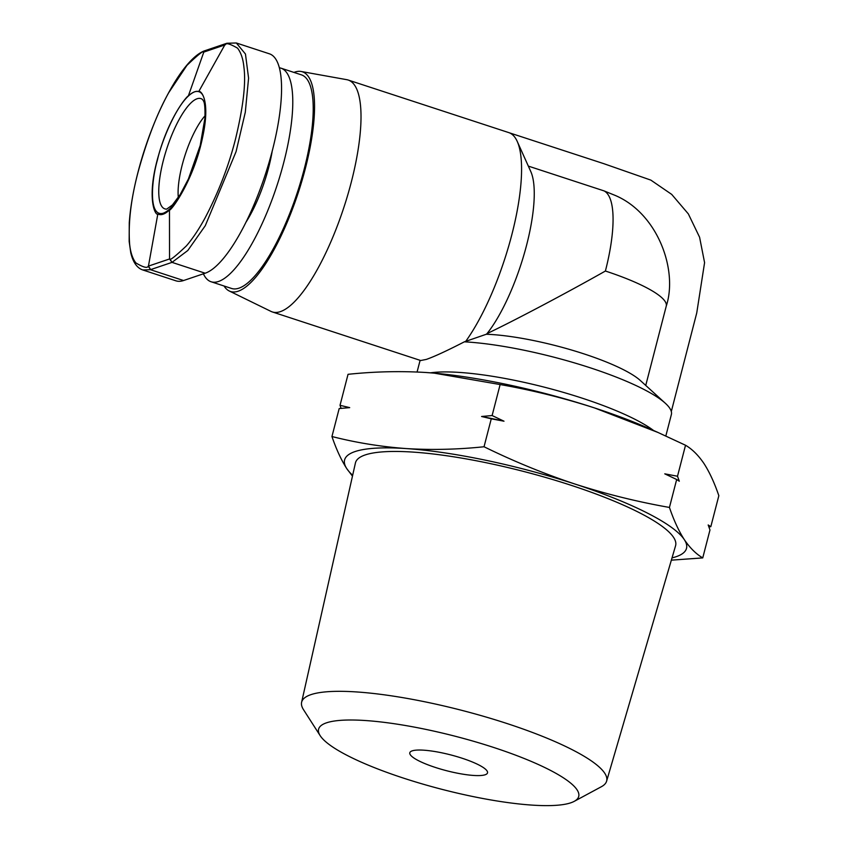 <?xml version="1.0" encoding="UTF-8"?>
<svg xmlns="http://www.w3.org/2000/svg" width="848" height="848" viewBox="0 0 848 848"><rect width="100%" height="100%" fill="white"/><g stroke="black" fill="none" stroke-linecap="round" stroke-linejoin="round"><path stroke-width="1.27" d="M320.162 735.651L303.499 709.67A157.516 32.086 14.5 0 1 301.612 702.282A157.516 32.086 14.5 0 1 310.94 694.639A157.516 32.086 14.5 0 1 485.512 716.878A157.516 32.086 14.5 0 1 606.606 781.167A157.516 32.086 14.5 0 1 601.391 786.711L574.223 801.349A134.344 27.359 14.5 0 1 570.81 802.802A134.344 27.359 14.5 0 1 436.264 787.845A134.344 27.359 14.5 0 1 320.162 735.651A134.344 27.359 14.5 0 1 326.501 722.825A134.344 27.359 14.5 0 1 488.596 745.827A134.344 27.359 14.5 0 1 574.223 801.349M606.606 781.167L675.57 545.762A165.339 33.676 -165.5 0 0 548.455 478.283A165.339 33.676 -165.5 0 0 365.212 454.931A165.339 33.676 -165.5 0 0 355.429 462.966L301.612 702.282M672.019 557.878A176.575 35.966 -165.5 0 0 676.11 556.712A176.575 35.966 -165.5 0 0 684.304 539.614A176.575 35.966 -165.5 0 0 574.944 484.038A176.575 35.966 -165.5 0 0 406.203 448.571A176.575 35.966 -165.5 0 0 346.811 468.69A176.575 35.966 -165.5 0 0 352.651 475.283M671.351 560.157L702.748 557.899C696.07 553.998 689.922 547.893 684.304 539.614C678.76 530.996 673.81 520.28 669.443 507.443C637.537 501.836 606.034 494.034 574.944 484.038C543.939 473.714 513.644 461.28 484.038 446.758C457.666 449.514 431.717 450.118 406.203 448.571C380.773 446.695 356.022 442.677 331.95 436.519C336.317 449.345 341.278 460.072 346.811 468.69L352.471 476.131M412.17 750.872A40.132 8.173 14.5 0 1 456.521 756.501A40.132 8.173 14.5 0 1 487.515 772.867A40.132 8.173 14.5 0 1 485.151 774.765A40.132 8.173 14.5 0 1 440.801 769.125A40.132 8.173 14.5 0 1 409.807 752.77A40.132 8.173 14.5 0 1 412.17 750.872M702.748 557.899L709.977 529.958L708.186 524.976L710.815 526.693L708.886 526.884M341.108 408.386L340.027 405.312L349.694 407.623L339.179 408.566L331.95 436.519M484.038 446.758L491.268 418.806L481.59 416.495L492.116 415.541L500.129 384.547L434.25 373.152L425.876 372.495C400.362 370.947 374.413 371.551 348.04 374.318L340.027 405.312M665.828 435.989L671.362 414.577A128.419 26.161 -165.5 0 0 665.373 403.298A128.419 26.161 -165.5 0 0 464.375 341.818C447.034 350.743 434.356 356.605 426.332 359.414L420.693 360.517L272.314 311.937A121.995 35.489 108.1 0 1 270.978 311.396L229.257 290.991A115.582 33.623 108.1 0 1 224.042 285.999M293.959 72.419A115.582 33.623 108.1 0 1 294.818 72.101A115.582 33.623 108.1 0 1 301.114 71.476L346.832 79.691A121.995 35.489 108.1 0 1 348.231 80.051A121.995 35.489 108.1 0 1 347.871 194.552A121.995 35.489 108.1 0 1 280.37 311.629A121.995 35.489 108.1 0 1 272.314 311.937M301.114 71.476A115.582 33.623 108.1 0 1 302.747 178.059A115.582 33.623 108.1 0 1 238.15 291.214A115.582 33.623 108.1 0 1 229.257 290.991M279.395 67.798A112.371 32.69 108.1 0 1 281.006 68.179L301.443 74.868A112.371 32.69 108.1 0 1 301.114 180.338A112.371 32.69 108.1 0 1 238.935 288.172A112.371 32.69 108.1 0 1 231.525 288.447L211.088 281.759A112.371 32.69 108.1 0 1 203.393 273.819M281.006 68.179A112.371 32.69 108.1 0 1 280.677 173.649A112.371 32.69 108.1 0 1 218.498 281.472A112.371 32.69 108.1 0 1 211.088 281.759M669.443 507.443L676.672 479.502L664.779 473.841L677.51 476.237L685.523 445.242C692.201 449.154 698.349 455.249 703.978 463.538C709.511 472.145 714.461 482.872 718.839 495.698L710.815 526.693M685.523 445.242L657.889 432.427L594.618 407.962C563.528 397.956 532.035 390.154 500.129 384.547M492.116 415.541L503.998 421.202L491.268 418.806M677.51 476.237L679.301 481.219L676.672 479.502M657.889 432.416L649.96 428.897A176.575 35.966 -165.5 0 0 594.618 407.962A176.575 35.966 -165.5 0 0 434.483 373.173A176.575 35.966 -165.5 0 0 425.876 372.495M481.59 416.495A197.478 40.227 14.5 0 1 503.998 421.202M178.313 197.446A51.368 14.946 108.1 0 1 205.046 115.805M653.585 430.508A128.419 26.161 -165.5 0 0 545.624 387.504A128.419 26.161 -165.5 0 0 430.445 372.834M665.373 403.298L640.335 380.508A96.312 19.621 -165.5 0 0 486.328 334.25L464.375 341.818M465.467 341.723A121.995 35.489 -71.9 0 0 517.248 141.457A121.995 35.489 -71.9 0 0 508.789 132.606L348.231 80.051M169.791 258.884L172.017 262.371L169.536 258.969L169.462 210.018C164.819 214.311 160.94 215.615 157.834 213.961L148.442 266.113L150.668 269.6L148.188 266.198L169.791 258.884C169.589 260.877 175.144 256.531 186.443 245.835C192.517 238.786 198.633 229.681 204.771 218.519C218.371 192.697 228.61 166.24 235.479 139.167C243.217 107.124 246.037 83.157 243.927 67.257C243.153 59.106 241.033 52.746 237.588 48.177C229.85 43.693 225.695 42.591 225.144 44.849L226.702 43.322M169.462 210.018C170.575 211.618 193.492 181.408 202.545 137.577C211.078 98.665 200.213 89.994 198.761 91.52L224.805 44.955L203.541 52.173C203.912 50.064 198.39 54.442 186.973 65.317L168.688 92.729C157.166 113.335 146.948 139.814 138.054 172.176C130.931 199.163 128.122 223.088 129.617 243.97C130.444 252.291 132.542 258.619 135.892 262.944C143.312 267.353 147.414 268.434 148.188 266.198M203.541 52.173L205.513 50.498L203.796 52.088L188.351 95.951C192.369 92.231 195.846 90.757 198.761 91.52M188.351 95.951C187.323 95.644 169.801 115.741 158.788 154.474C145.686 198.496 155.65 216.42 157.834 213.961M645.741 385.427L666.252 306.117A96.312 19.621 -165.5 0 0 605.398 271.031C565.945 293.344 513.803 320.904 487.059 333.582L486.328 334.25M487.059 333.582A96.312 28.016 -71.9 0 0 525.707 248.538A96.312 28.016 -71.9 0 0 530.827 171.646L517.248 141.457M666.252 306.117C678.103 270.194 657.836 213.579 615.288 195.464L603.967 190.864L528.336 166.102M509.309 132.797L603.871 163.696L650.851 180.115L671.701 194.393L688.353 213.919L699.589 237.239L704.582 262.636L696.749 312.933L671.309 411.513M205.386 50.541L205.258 50.583C194.478 53.922 177.55 71.391 158.852 112.487C148.527 135.701 140.598 159.657 135.076 184.345C132.002 198.294 130.062 211.12 129.267 222.812L129.161 241.394L130.751 252.704C133.019 262.318 137.047 268.074 142.835 269.982L175.939 280.826A115.582 33.623 -71.9 0 0 183.56 280.529L205.163 273.215L172.017 262.371L187.8 250.499L205.28 225.695L236.073 151.633L245.305 112.201L248.581 78.154L245.454 54.018L236.338 42.983L226.861 43.259L225.144 44.849M142.835 269.982L150.414 269.685L183.56 280.529M205.163 273.215A115.582 33.623 -71.9 0 0 269.113 162.307A115.582 33.623 -71.9 0 0 269.452 53.827L236.338 42.983M272.219 151.071A67.427 19.61 108.1 0 1 245.909 222.303M171.762 262.456L150.668 269.6M157.495 159.784C152.036 177.836 147.605 217.766 163.335 213.198C179.49 206.965 196.853 162.657 200.573 145.188C206.032 127.147 210.463 87.217 194.733 91.785C178.578 98.008 161.215 142.316 157.495 159.784M166.717 209.117A58.014 16.875 108.1 0 1 163.367 160.357A58.014 16.875 108.1 0 1 197.096 98.76A58.014 16.875 108.1 0 1 202.587 99.534L203.403 100.859C204.707 102.555 205.205 108.374 204.909 118.296L200.202 145.496L188.404 178.981L180.126 194.648L172.473 204.909L166.717 209.117M605.398 271.031A96.312 28.016 -71.9 0 0 603.967 190.864M417.078 372.007L420.11 360.315M205.513 50.498L226.861 43.259"/></g></svg>
